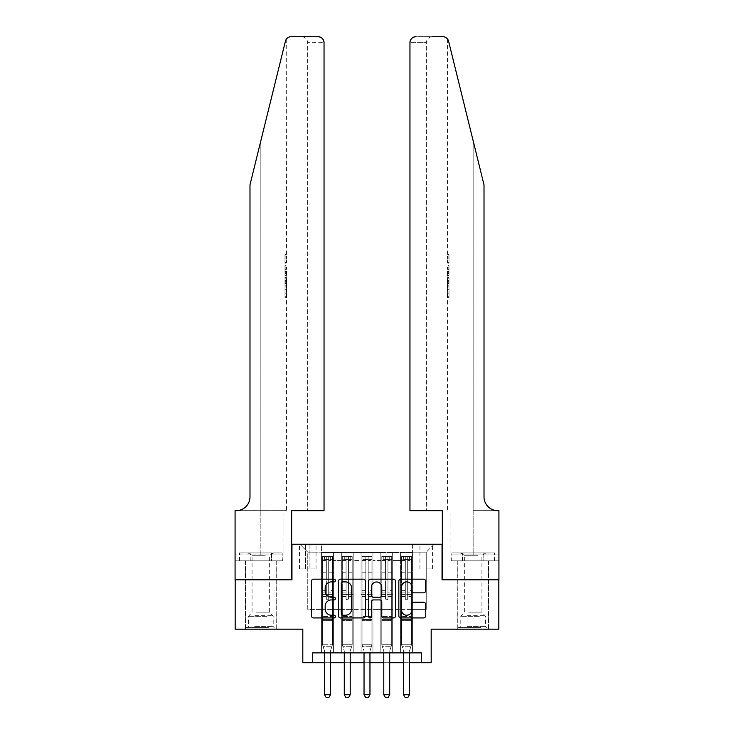 <?xml version="1.0" encoding="UTF-8"?>
<svg xmlns="http://www.w3.org/2000/svg" width="734" height="734" viewBox="0 0 734 734"><rect width="100%" height="100%" fill="white"/><g stroke="black" fill="none" stroke-linecap="round" stroke-linejoin="round"><path stroke-width="0.55" stroke-dasharray="3.67 2.75" d="M335.401 580.53A1.358 1.358 0 0 0 334.043 579.172L313.446 579.172A1.936 1.936 0 0 0 311.51 581.108L311.51 616A1.936 1.936 0 0 0 313.446 617.936L334.043 617.936A1.358 1.358 0 0 0 335.401 616.588A1.358 1.358 0 0 0 334.043 615.23L331.383 615.23A6.202 6.202 0 0 1 325.18 609.027L325.18 606.119A6.202 6.202 0 0 1 331.383 599.917L334.043 599.917A1.358 1.358 0 0 0 335.401 598.559A1.358 1.358 0 0 0 334.043 597.201L331.383 597.201A6.202 6.202 0 0 1 325.18 590.998L325.18 588.09A6.202 6.202 0 0 1 331.383 581.888L334.043 581.888A1.358 1.358 0 0 0 335.401 580.53M473.155 579.796L457.75 579.796L473.155 579.796M473.155 629.166L457.75 629.166L473.155 629.166M260.845 579.796L276.25 579.796L260.845 579.796M260.845 629.166L276.25 629.166L260.845 629.166M426.243 544.243L432.565 544.243L426.243 544.243M426.243 568.933L432.565 568.933L426.243 568.933M498.826 579.796L498.826 629.166L431.188 629.166L431.188 662.738L302.812 662.738L302.812 629.166L235.174 629.166L235.174 579.796L291.958 579.796L291.958 544.243L442.042 544.243L442.042 579.796L498.826 579.796M412.425 652.865L412.425 552.537L321.575 552.537L321.575 652.865L333.429 652.865L321.575 652.865L333.429 652.865L321.575 652.865L321.575 552.537L333.429 552.537L333.429 652.865L333.429 552.537L333.429 609.422L341.328 609.422L333.429 609.422L333.429 552.537L321.575 552.537L412.425 552.537L412.425 652.865L400.571 652.865L400.571 552.537L380.827 552.537L380.827 652.865L380.827 552.537L392.672 552.537L392.672 652.865L392.672 552.537L392.672 609.422L392.672 552.537L400.571 552.537L400.571 652.865L412.425 652.865L400.571 652.865L412.425 652.865L412.425 552.142L412.425 609.422L426.243 609.422L426.243 552.142L412.425 552.142L426.243 552.142L426.243 609.422L412.425 609.422L412.425 594.604L412.425 652.865M380.827 652.865L392.672 652.865L380.827 652.865L392.672 652.865L380.827 652.865L380.827 594.604L380.827 609.422L372.927 609.422L372.927 560.437L372.927 609.422L380.827 609.422L380.827 560.437L380.827 609.422L400.571 609.422L392.672 609.422L392.672 594.604L392.672 609.422L380.827 609.422L380.827 594.604L392.672 594.604L392.672 652.865L392.672 594.604L380.827 594.604L380.827 652.865M372.927 652.865L372.927 552.537L361.073 552.537L361.073 652.865L361.073 552.537L372.927 552.537L372.927 652.865L361.073 652.865L372.927 652.865L361.073 652.865L372.927 652.865L372.927 594.604L372.927 652.865M353.173 652.865L353.173 552.537L341.328 552.537L341.328 652.865L341.328 552.537L353.173 552.537L353.173 652.865L341.328 652.865L353.173 652.865L341.328 652.865L353.173 652.865L353.173 594.604L353.173 652.865M400.571 560.437L400.571 609.422L400.571 552.537L400.571 560.437L392.672 560.437L400.571 560.437M353.173 560.437L353.173 609.422L353.173 552.537L353.173 560.437L361.073 560.437L361.073 609.422L353.173 609.422L361.073 609.422L361.073 552.537L353.173 552.537L361.073 552.537L361.073 560.437L353.173 560.437M312.693 662.738L312.693 652.865L312.693 662.738L312.693 652.865L421.307 652.865L312.693 652.865L421.307 652.865L421.307 662.738M305.583 544.243L299.463 544.243L305.583 544.243L305.583 568.933L299.463 568.933L309.922 568.933L305.583 568.933L305.583 544.243M309.922 544.243L316.051 544.243L309.922 544.243L309.922 568.933L316.051 568.933L309.922 568.933L309.922 544.243M412.425 544.243L321.575 544.243L434.143 544.243L412.425 544.243L412.425 552.537L412.425 544.243M321.575 544.243L299.857 544.243L321.575 544.243L321.575 609.422L307.757 609.422L307.757 552.142L321.575 552.142L307.757 552.142L299.857 544.243L307.757 552.142L307.757 609.422L321.575 609.422L321.575 544.243M341.328 560.437L341.328 609.422L341.328 552.537L333.429 552.537L341.328 552.537L341.328 560.437L333.429 560.437L341.328 560.437M380.827 552.537L372.927 552.537L372.927 560.437L372.927 552.537L380.827 552.537L380.827 560.437L380.827 552.537M324.538 662.738L330.465 662.738M344.292 662.738L350.21 662.738M364.036 662.738L369.964 662.738M383.79 662.738L389.708 662.738M403.535 662.738L409.462 662.738M361.073 609.422L372.927 609.422L361.073 609.422L361.073 594.604L361.073 609.422M341.328 609.422L353.173 609.422L353.173 594.604L353.173 609.422L341.328 609.422L341.328 594.604L353.173 594.604L341.328 594.604L341.328 652.865L341.328 609.422M321.575 609.422L333.429 609.422L333.429 594.604L333.429 652.865L333.429 594.604L333.429 609.422L321.575 609.422L321.575 594.604L333.429 594.604L321.575 594.604L321.575 652.865L321.575 609.422M400.571 609.422L412.425 609.422L400.571 609.422L400.571 594.604L400.571 609.422M321.575 594.604L333.429 594.604L321.575 594.604M341.328 594.604L353.173 594.604L341.328 594.604M361.073 594.604L372.927 594.604L361.073 594.604L361.073 652.865L361.073 594.604L372.927 594.604L361.073 594.604M380.827 594.604L392.672 594.604L380.827 594.604M400.571 594.604L412.425 594.604L400.571 594.604L400.571 652.865L400.571 594.604L412.425 594.604L400.571 594.604M434.143 544.243L426.243 552.142L434.143 544.243M365.303 616L365.303 581.108A1.936 1.936 0 0 0 363.367 579.172L340.493 579.172A1.936 1.936 0 0 0 338.548 581.108L338.548 616A1.936 1.936 0 0 0 340.493 617.936L363.367 617.936A1.936 1.936 0 0 0 365.303 616M342.622 581.888A1.358 1.358 0 0 0 341.264 583.246L341.264 613.872A1.358 1.358 0 0 0 342.622 615.23L345.439 615.23A6.202 6.202 0 0 0 351.641 609.027L351.641 588.09A6.202 6.202 0 0 0 345.439 581.888L342.622 581.888M370.633 579.172L393.507 579.172A1.936 1.936 0 0 1 395.452 581.108L395.452 616A1.936 1.936 0 0 1 393.507 617.936L383.717 617.936A1.936 1.936 0 0 1 381.781 616L381.781 601.852A1.936 1.936 0 0 0 379.845 599.917L373.349 599.917A1.936 1.936 0 0 0 371.413 601.852L371.413 616.588A1.358 1.358 0 0 1 370.055 617.936A1.358 1.358 0 0 1 368.697 616.588L368.697 581.108A1.936 1.936 0 0 1 370.633 579.172M381.781 587.163A5.184 5.184 0 0 0 376.597 581.979A5.184 5.184 0 0 0 371.413 587.163L371.413 595.256A1.936 1.936 0 0 0 373.349 597.201L379.845 597.201A1.936 1.936 0 0 0 381.781 595.256L381.781 587.163M413.866 592.833L423.656 592.833A1.936 1.936 0 0 0 425.592 590.898L425.592 581.108A1.936 1.936 0 0 0 423.656 579.172L400.782 579.172A1.936 1.936 0 0 0 398.837 581.108L398.837 616A1.936 1.936 0 0 0 400.782 617.936L423.656 617.936A1.936 1.936 0 0 0 425.592 616L425.592 604.174A1.936 1.936 0 0 0 423.656 602.238L413.866 602.238A1.936 1.936 0 0 0 411.921 604.174L411.921 610.037A5.184 5.184 0 0 1 406.737 615.23A5.184 5.184 0 0 1 401.553 610.037L401.553 587.072A5.184 5.184 0 0 1 406.737 581.888A5.184 5.184 0 0 1 411.921 587.072L411.921 590.898A1.936 1.936 0 0 0 413.866 592.833M326.318 598.559A1.184 1.184 90.1 0 0 327.502 599.742A1.184 1.184 -89.9 0 1 326.318 598.559L326.318 596.577L326.318 598.559A1.184 1.184 89.9 0 0 327.502 599.742A1.184 1.184 90.1 0 0 328.685 598.559A1.184 1.184 -89.9 0 1 327.502 599.742A1.184 1.184 89.9 0 0 328.685 598.559L328.685 596.577L328.685 598.559A1.184 1.184 -90.1 0 1 327.502 599.742A1.184 1.184 -90.1 0 1 326.318 598.559L326.318 592.925L326.318 598.559M324.538 652.865L324.538 651.287A1.973 1.973 89.9 0 0 324.446 650.691A1.973 1.973 -89.9 0 1 324.538 651.287A1.973 1.973 89.9 0 0 324.446 650.691L322.565 644.764L322.565 596.577L322.565 616.523L322.565 596.577L326.318 596.577L322.565 596.577L326.318 596.577L322.565 596.577L322.565 590.356L326.318 590.356L322.565 590.356L322.565 572.181L326.318 572.181L322.565 572.181L322.565 560.528L326.318 560.528L322.565 560.528L322.565 559.06L322.565 596.577L322.565 592.925L326.318 592.925L322.565 592.925L322.565 571.034L326.318 571.034L326.318 592.925L326.318 571.034L322.565 571.034L322.565 559.372L326.318 559.372L326.318 571.034L326.318 556.739L326.318 559.574L326.318 556.739L328.685 556.739L328.685 560.528L328.685 559.574L326.318 559.574L326.318 596.577L326.318 559.574L328.685 559.574L328.685 556.739L328.685 596.577L328.685 556.739L326.318 556.739L326.318 559.372L322.565 559.372L322.565 556.491L332.438 556.491L332.438 559.06L322.611 559.06L332.392 559.06L330.465 559.06L330.465 556.491L322.611 556.491L324.538 556.491L324.538 559.06L322.565 559.06L322.565 556.491L322.565 559.06L330.465 559.06L324.538 559.06L324.538 556.491L330.465 556.491L330.465 559.06L332.438 559.06L332.438 556.491L322.565 556.491L322.565 644.764L322.565 616.523L322.565 644.764L324.446 650.691A1.973 1.973 -89.9 0 1 324.538 651.287L324.538 694.731L330.465 694.731L330.465 651.287A1.973 1.973 -89.9 0 1 330.557 650.691L332.438 644.764L322.565 644.764L332.438 644.764L322.565 644.764L332.438 644.764L330.557 650.691L332.438 644.764L332.438 620.67L332.438 644.764L330.557 650.691A1.973 1.973 89.9 0 0 330.465 651.287A1.973 1.973 -89.9 0 1 330.557 650.691A1.973 1.973 89.9 0 0 330.465 651.287L330.465 652.865M332.438 559.06L332.438 620.67L322.565 620.67L332.438 620.67L332.438 616.523L322.565 616.523L332.438 616.523L332.438 596.577L332.438 644.764L332.438 596.577L328.685 596.577L328.685 590.356L328.685 598.559L328.685 596.577L332.438 596.577L328.685 596.577L332.438 596.577L332.438 590.356L328.685 590.356L328.685 572.181L328.685 590.356L332.438 590.356L332.438 572.181L328.685 572.181L328.685 560.528L328.685 572.181L332.438 572.181L332.438 560.528L328.685 560.528L332.438 560.528L332.438 559.06M332.438 556.491L332.438 592.925L328.685 592.925L332.438 592.925L332.438 571.034L328.685 571.034L332.438 571.034L332.438 559.372L328.685 559.372L332.438 559.372L332.438 556.491M330.465 694.731L330.465 651.287L330.465 694.731L324.538 694.731L326.024 697.3L328.988 697.3L326.024 697.3L324.538 694.731L326.024 697.3L328.988 697.3L330.465 694.731L328.988 697.3L330.465 694.731L324.538 694.731M323.043 646.269L322.565 644.764L323.043 646.269L331.961 646.269L323.043 646.269M267.515 627.588L247.523 627.588L267.515 627.588M254.68 626.597L273.195 626.597L254.68 626.597M267.268 552.931L248.009 552.931L267.268 552.931M265.24 555.271L252.065 555.271L265.24 555.271M256.46 612.184L269.635 612.184L256.46 612.184M268.506 627.588L245.541 627.588L268.506 627.588M268.506 560.831L245.541 560.831L268.506 560.831M271.507 560.831L239.532 560.831L282.168 560.831L271.507 560.831L271.507 552.931L239.532 552.931L282.168 552.931L271.507 552.931L271.507 560.831M250.193 560.831L250.193 552.931L250.193 560.831M239.532 560.831L239.532 552.931M282.168 560.831L282.168 552.931M479.816 627.588L459.823 627.588L479.816 627.588M466.98 626.597L485.495 626.597L466.98 626.597M479.568 552.931L460.31 552.931L479.568 552.931M477.54 555.271L464.365 555.271L477.54 555.271M468.76 612.184L481.935 612.184L468.76 612.184M480.807 627.588L457.842 627.588L480.807 627.588M480.807 560.831L457.842 560.831L480.807 560.831M483.807 560.831L451.832 560.831L494.468 560.831L483.807 560.831L483.807 552.931L451.832 552.931L494.468 552.931L483.807 552.931L483.807 560.831M462.493 560.831L462.493 552.931L462.493 560.831M451.832 560.831L451.832 552.931M494.468 560.831L494.468 552.931M260.845 560.831L276.25 560.831L260.845 560.831M285.884 254.524L286.168 263.176L286.572 256.194L286.572 262.423L286.168 256.194L285.884 262.873L285.884 254.524L286.572 254.524L284.994 254.524L285.884 254.524M284.994 275.177L284.994 265.46L284.994 275.177L286.572 275.177L285.884 269.506L285.884 265.46L286.572 265.46L285.884 265.46L286.572 275.177L286.572 278.039L285.884 275.681L286.471 278.81L285.884 286.976L286.572 284.627L285.884 282.278L286.572 278.039M285.847 293.132L286.48 297.967L286.572 289.306L286.434 297.665L285.847 293.095L286.572 287.636L285.847 293.132L284.994 293.132L284.994 287.636L286.572 287.636L286.572 284.627M301.729 36.7C305.307 37.076 307.28 39.049 307.656 42.627L307.656 510.671L307.656 42.627C307.28 39.049 305.307 37.076 301.729 36.7L291.169 36.7A5.927 5.927 0 0 0 285.416 41.205L260.845 140.781L285.416 41.205C286.921 37.957 286.921 37.957 285.416 41.205L249.991 184.812L249.991 496.845A13.827 13.827 0 0 1 236.164 510.671L235.082 510.671L235.082 554.913L283.067 554.913L235.082 554.913L235.082 560.831L271.855 560.831L235.082 560.831L235.082 510.671L286.572 510.671L235.082 510.671L235.082 579.796L291.655 579.796L291.655 510.671L324.043 510.671L324.043 42.627L307.656 42.627L324.043 42.627L324.043 510.671L307.656 510.671L324.043 510.671M286.572 254.524L286.242 39.324M249.991 184.812L260.845 140.781L249.991 184.812M318.125 36.7A5.927 5.927 0 0 1 324.043 42.627C323.666 39.049 321.694 37.076 318.125 36.7M249.991 496.845A13.827 13.827 0 0 1 236.164 510.671M282.856 554.913L271.855 554.913L282.856 554.913L282.856 560.831L271.855 560.831L282.856 560.831M271.855 560.831L271.855 554.913L271.855 560.831M284.994 287.636L284.994 297.665L284.994 289.306L284.994 296.297L286.517 296.297M284.994 292.976L286.141 292.976M284.994 289.306L286.572 289.306L286.572 510.671M284.994 293.013L286.141 293.013M284.994 295.995L286.471 295.995M284.994 297.665L286.434 297.665M284.994 293.095L285.847 293.095M284.994 296.297L284.994 297.967L286.48 297.967M284.994 297.967L284.994 293.132M284.994 277.461L284.994 286.976L284.994 277.461L285.884 277.461M284.994 280.526L284.994 283.352L284.994 280.526L286.462 280.526L286.554 283.352L286.554 279.315L286.462 280.526L286.554 279.315L284.994 279.315M284.994 275.681L285.884 275.681M284.994 278.81L286.471 278.81M284.994 283.856L286.471 283.856M284.994 285.205L285.884 285.205M284.994 286.976L285.884 286.976M284.994 282.278L285.884 282.278M284.994 280.388L285.884 280.388M284.994 283.352L286.554 283.352L286.48 282.205L284.994 282.205M284.994 281.333L286.168 281.333M284.994 265.46L285.884 265.46L284.994 265.46M284.994 267.13L284.994 273.507L284.994 267.13L286.572 267.13L286.572 273.507L286.168 267.13L284.994 267.13M284.994 269.699L285.884 269.699M284.994 273.323L286.095 273.323M284.994 271.598L285.921 271.598M284.994 269.571L286.168 269.571M284.994 272.369L286.306 272.369M284.994 273.507L286.572 273.507L286.572 267.13M284.994 271.488L286.205 271.488M286.168 263.176L284.994 263.176L284.994 254.524L284.994 263.176L285.884 263.176M286.554 262.423L284.994 262.423L286.572 262.423L286.572 265.46M473.155 560.831L457.75 560.831L473.155 560.831M448.116 254.524L447.832 263.176L447.428 256.194L447.428 262.423L447.832 256.194L448.116 262.873L448.116 254.524L447.428 254.524L449.006 254.524L448.116 254.524M449.006 275.177L449.006 265.46L449.006 275.177L447.428 275.177L448.116 269.506L448.116 265.46L447.428 265.46L448.116 265.46L447.428 275.177L447.428 278.039L448.116 275.681L447.529 278.81L448.116 286.976L447.428 284.627L448.116 282.278L447.428 278.039M448.153 293.132L447.52 297.967L447.428 289.306L447.566 297.665L448.153 293.095L447.428 287.636L448.153 293.132L449.006 293.132L449.006 287.636L447.428 287.636L447.428 284.627M473.155 510.671L498.918 510.671L498.918 579.796L442.345 579.796L442.345 510.671L409.957 510.671L409.957 42.627A5.927 5.927 0 0 1 415.875 36.7L442.831 36.7A5.927 5.927 0 0 1 448.584 41.205L484.009 184.812L484.009 496.845A13.827 13.827 0 0 0 497.836 510.671L473.155 510.671L498.918 510.671L473.155 510.671L473.155 140.781L473.155 554.913L450.933 554.913L498.918 554.913L498.918 510.671L498.918 554.913L473.155 554.913L473.155 510.671M432.271 36.7C428.693 37.076 426.72 39.049 426.344 42.627L426.344 510.671L426.344 42.627C426.72 39.049 428.693 37.076 432.271 36.7L415.875 36.7C412.306 37.076 410.334 39.049 409.957 42.627L426.344 42.627L409.957 42.627L409.957 510.671L426.344 510.671L409.957 510.671M448.584 41.205L473.155 140.781M451.144 560.831L498.918 560.831L498.918 554.913L462.145 554.913L498.918 554.913L498.918 560.831L451.144 560.831L451.144 554.913L462.145 554.913L451.144 554.913M484.009 496.845A13.827 13.827 0 0 0 497.836 510.671M462.145 560.831L462.145 554.913L462.145 560.831M449.006 287.636L449.006 297.665L449.006 289.306L449.006 296.297L447.483 296.297M449.006 292.976L447.859 292.976M449.006 289.306L447.428 289.306L447.428 510.671M449.006 293.013L447.859 293.013M449.006 295.995L447.529 295.995M449.006 297.665L447.566 297.665M449.006 293.095L448.153 293.095M449.006 296.297L449.006 297.967L447.52 297.967M449.006 297.967L449.006 293.132M449.006 277.461L449.006 286.976L449.006 277.461L448.116 277.461M449.006 280.526L449.006 283.352L449.006 280.526L447.538 280.526L447.446 283.352L447.446 279.315L447.538 280.526L447.446 279.315L449.006 279.315M449.006 275.681L448.116 275.681M449.006 278.81L447.529 278.81M449.006 283.856L447.529 283.856M449.006 285.205L448.116 285.205M449.006 286.976L448.116 286.976M449.006 282.278L448.116 282.278M449.006 280.388L448.116 280.388M449.006 283.352L447.446 283.352L447.52 282.205L449.006 282.205M449.006 281.333L447.832 281.333M449.006 265.46L448.116 265.46L449.006 265.46M449.006 267.13L449.006 273.507L449.006 267.13L447.428 267.13L447.428 273.507L447.832 267.13L449.006 267.13M449.006 269.699L448.116 269.699M449.006 273.323L447.905 273.323M449.006 271.598L448.079 271.598M449.006 269.571L447.832 269.571M449.006 272.369L447.694 272.369M449.006 273.507L447.428 273.507L447.428 267.13M449.006 271.488L447.795 271.488M447.832 263.176L449.006 263.176L449.006 254.524L449.006 263.176L448.116 263.176M447.446 262.423L449.006 262.423L447.428 262.423L447.428 265.46M346.063 598.559A1.184 1.184 0 0 0 347.255 599.742A1.184 1.184 0 0 1 346.063 598.559L346.063 596.577L346.063 598.559A1.184 1.184 0 0 0 347.255 599.742A1.184 1.184 0 0 0 348.439 598.559A1.184 1.184 0 0 1 347.255 599.742A1.184 1.184 0 0 0 348.439 598.559L348.439 596.577L348.439 598.559A1.184 1.184 0 0 1 347.255 599.742A1.184 1.184 0 0 1 346.063 598.559L346.063 592.925L346.063 598.559M344.292 652.865L344.292 651.287A1.973 1.973 0 0 0 344.2 650.691A1.973 1.973 0 0 1 344.292 651.287A1.973 1.973 0 0 0 344.2 650.691L342.31 644.764L342.31 596.577L342.31 616.523L342.31 596.577L346.063 596.577L342.31 596.577L346.063 596.577L342.31 596.577L342.31 590.356L346.063 590.356L342.31 590.356L342.31 572.181L346.063 572.181L342.31 572.181L342.31 560.528L346.063 560.528L342.31 560.528L342.31 559.06L342.31 596.577L342.31 592.925L346.063 592.925L342.31 592.925L342.31 571.034L346.063 571.034L346.063 592.925L346.063 571.034L342.31 571.034L342.31 559.372L346.063 559.372L346.063 571.034L346.063 556.739L346.063 559.574L346.063 556.739L348.439 556.739L348.439 560.528L348.439 559.574L346.063 559.574L346.063 596.577L346.063 559.574L348.439 559.574L348.439 556.739L348.439 596.577L348.439 556.739L346.063 556.739L346.063 559.372L342.31 559.372L342.31 556.491L344.292 556.491L344.292 559.06L342.31 559.06L342.31 556.491L342.31 559.06L350.21 559.06L344.292 559.06L344.292 556.491L352.137 556.491L350.21 556.491L350.21 559.06L352.192 559.06L352.192 556.491L342.31 556.491L342.31 644.764L342.31 616.523L342.31 644.764L344.2 650.691A1.973 1.973 0 0 1 344.292 651.287L344.292 694.731L350.21 694.731L350.21 651.287A1.973 1.973 0 0 1 350.311 650.691L352.192 644.764L342.31 644.764L352.192 644.764L342.31 644.764L352.192 644.764L350.311 650.691L352.192 644.764L352.192 620.67L352.192 644.764L350.311 650.691A1.973 1.973 0 0 0 350.21 651.287A1.973 1.973 0 0 1 350.311 650.691A1.973 1.973 0 0 0 350.21 651.287L350.21 652.865M352.192 559.06L352.192 620.67L342.31 620.67L352.192 620.67L352.192 616.523L342.31 616.523L352.192 616.523L352.192 596.577L352.192 644.764L352.192 596.577L348.439 596.577L348.439 590.356L348.439 598.559L348.439 596.577L352.192 596.577L348.439 596.577L352.192 596.577L352.192 590.356L348.439 590.356L348.439 572.181L348.439 590.356L352.192 590.356L352.192 572.181L348.439 572.181L348.439 560.528L348.439 572.181L352.192 572.181L352.192 560.528L348.439 560.528L352.192 560.528L352.192 559.06L342.365 559.06L352.137 559.06L350.21 559.06L350.21 556.491L352.192 556.491L352.192 592.925L348.439 592.925L352.192 592.925L352.192 571.034L348.439 571.034L352.192 571.034L352.192 559.372L348.439 559.372L352.192 559.372L352.192 556.491L352.192 559.06M350.21 694.731L350.21 651.287L350.21 694.731L344.292 694.731L345.769 697.3L348.733 697.3L345.769 697.3L344.292 694.731L345.769 697.3L348.733 697.3L350.21 694.731L348.733 697.3L350.21 694.731L344.292 694.731M365.816 598.559A1.184 1.184 0 0 0 367 599.742A1.184 1.184 0 0 1 365.816 598.559L365.816 596.577L365.816 598.559A1.184 1.184 0 0 0 367 599.742A1.184 1.184 0 0 0 368.184 598.559A1.184 1.184 0 0 1 367 599.742A1.184 1.184 0 0 0 368.184 598.559L368.184 596.577L368.184 598.559A1.184 1.184 0 0 1 367 599.742A1.184 1.184 0 0 1 365.816 598.559L365.816 592.925L365.816 598.559M364.036 652.865L364.036 651.287A1.973 1.973 0 0 0 363.945 650.691A1.973 1.973 0 0 1 364.036 651.287A1.973 1.973 0 0 0 363.945 650.691L362.064 644.764L362.064 596.577L362.064 616.523L362.064 596.577L365.816 596.577L362.064 596.577L365.816 596.577L362.064 596.577L362.064 590.356L365.816 590.356L362.064 590.356L362.064 572.181L365.816 572.181L362.064 572.181L362.064 560.528L365.816 560.528L362.064 560.528L362.064 559.06L362.064 596.577L362.064 592.925L365.816 592.925L362.064 592.925L362.064 571.034L365.816 571.034L365.816 592.925L365.816 571.034L362.064 571.034L362.064 559.372L365.816 559.372L365.816 571.034L365.816 556.739L365.816 559.574L365.816 556.739L368.184 556.739L368.184 560.528L368.184 559.574L365.816 559.574L365.816 596.577L365.816 559.574L368.184 559.574L368.184 556.739L368.184 596.577L368.184 556.739L365.816 556.739L365.816 559.372L362.064 559.372L362.064 556.491L364.036 556.491L364.036 559.06L362.064 559.06L362.064 556.491L362.064 559.06L369.964 559.06L364.036 559.06L364.036 556.491L371.89 556.491L369.964 556.491L369.964 559.06L371.936 559.06L371.936 556.491L362.064 556.491L362.064 644.764L362.064 616.523L362.064 644.764L363.945 650.691A1.973 1.973 0 0 1 364.036 651.287L364.036 694.731L369.964 694.731L369.964 651.287A1.973 1.973 0 0 1 370.055 650.691L371.936 644.764L362.064 644.764L371.936 644.764L362.064 644.764L371.936 644.764L370.055 650.691L371.936 644.764L371.936 620.67L371.936 644.764L370.055 650.691A1.973 1.973 0 0 0 369.964 651.287A1.973 1.973 0 0 1 370.055 650.691A1.973 1.973 0 0 0 369.964 651.287L369.964 652.865M371.936 559.06L371.936 620.67L362.064 620.67L371.936 620.67L371.936 616.523L362.064 616.523L371.936 616.523L371.936 596.577L371.936 644.764L371.936 596.577L368.184 596.577L368.184 590.356L368.184 598.559L368.184 596.577L371.936 596.577L368.184 596.577L371.936 596.577L371.936 590.356L368.184 590.356L368.184 572.181L368.184 590.356L371.936 590.356L371.936 572.181L368.184 572.181L368.184 560.528L368.184 572.181L371.936 572.181L371.936 560.528L368.184 560.528L371.936 560.528L371.936 559.06L362.11 559.06L371.89 559.06L369.964 559.06L369.964 556.491L371.936 556.491L371.936 592.925L368.184 592.925L371.936 592.925L371.936 571.034L368.184 571.034L371.936 571.034L371.936 559.372L368.184 559.372L371.936 559.372L371.936 556.491L371.936 559.06M369.964 694.731L369.964 651.287L369.964 694.731L364.036 694.731L365.523 697.3L368.477 697.3L365.523 697.3L364.036 694.731L365.523 697.3L368.477 697.3L369.964 694.731L368.477 697.3L369.964 694.731L364.036 694.731M385.561 598.559A1.184 1.184 0 0 0 386.745 599.742A1.184 1.184 0 0 1 385.561 598.559L385.561 596.577L385.561 598.559A1.184 1.184 0 0 0 386.745 599.742A1.184 1.184 0 0 0 387.937 598.559A1.184 1.184 0 0 1 386.745 599.742A1.184 1.184 0 0 0 387.937 598.559L387.937 596.577L387.937 598.559A1.184 1.184 0 0 1 386.745 599.742A1.184 1.184 0 0 1 385.561 598.559L385.561 592.925L385.561 598.559M383.79 652.865L383.79 651.287A1.973 1.973 0 0 0 383.689 650.691A1.973 1.973 0 0 1 383.79 651.287A1.973 1.973 0 0 0 383.689 650.691L381.808 644.764L381.808 596.577L381.808 616.523L381.808 596.577L385.561 596.577L381.808 596.577L385.561 596.577L381.808 596.577L381.808 590.356L385.561 590.356L381.808 590.356L381.808 572.181L385.561 572.181L381.808 572.181L381.808 560.528L385.561 560.528L381.808 560.528L381.808 559.06L381.808 596.577L381.808 592.925L385.561 592.925L381.808 592.925L381.808 571.034L385.561 571.034L385.561 592.925L385.561 571.034L381.808 571.034L381.808 559.372L385.561 559.372L385.561 571.034L385.561 556.739L385.561 559.574L385.561 556.739L387.937 556.739L387.937 560.528L387.937 559.574L385.561 559.574L385.561 596.577L385.561 559.574L387.937 559.574L387.937 556.739L387.937 596.577L387.937 556.739L385.561 556.739L385.561 559.372L381.808 559.372L381.808 556.491L383.79 556.491L383.79 559.06L381.808 559.06L381.808 556.491L381.808 559.06L389.708 559.06L383.79 559.06L383.79 556.491L391.635 556.491L389.708 556.491L389.708 559.06L391.69 559.06L391.69 556.491L381.808 556.491L381.808 644.764L381.808 616.523L381.808 644.764L383.689 650.691A1.973 1.973 0 0 1 383.79 651.287L383.79 694.731L389.708 694.731L389.708 651.287A1.973 1.973 0 0 1 389.8 650.691L391.69 644.764L381.808 644.764L391.69 644.764L381.808 644.764L391.69 644.764L389.8 650.691L391.69 644.764L391.69 620.67L391.69 644.764L389.8 650.691A1.973 1.973 0 0 0 389.708 651.287A1.973 1.973 0 0 1 389.8 650.691A1.973 1.973 0 0 0 389.708 651.287L389.708 652.865M391.69 559.06L391.69 620.67L381.808 620.67L391.69 620.67L391.69 616.523L381.808 616.523L391.69 616.523L391.69 596.577L391.69 644.764L391.69 596.577L387.937 596.577L387.937 590.356L387.937 598.559L387.937 596.577L391.69 596.577L387.937 596.577L391.69 596.577L391.69 590.356L387.937 590.356L387.937 572.181L387.937 590.356L391.69 590.356L391.69 572.181L387.937 572.181L387.937 560.528L387.937 572.181L391.69 572.181L391.69 560.528L387.937 560.528L391.69 560.528L391.69 559.06L381.863 559.06L391.635 559.06L389.708 559.06L389.708 556.491L391.69 556.491L391.69 592.925L387.937 592.925L391.69 592.925L391.69 571.034L387.937 571.034L391.69 571.034L391.69 559.372L387.937 559.372L391.69 559.372L391.69 556.491L391.69 559.06M389.708 694.731L389.708 651.287L389.708 694.731L383.79 694.731L385.267 697.3L388.231 697.3L385.267 697.3L383.79 694.731L385.267 697.3L388.231 697.3L389.708 694.731L388.231 697.3L389.708 694.731L383.79 694.731M405.315 598.559A1.184 1.184 0 0 0 406.498 599.742A1.184 1.184 0 0 1 405.315 598.559L405.315 596.577L405.315 598.559A1.184 1.184 0 0 0 406.498 599.742A1.184 1.184 0 0 0 407.682 598.559A1.184 1.184 0 0 1 406.498 599.742A1.184 1.184 0 0 0 407.682 598.559L407.682 596.577L407.682 598.559A1.184 1.184 0 0 1 406.498 599.742A1.184 1.184 0 0 1 405.315 598.559L405.315 592.925L405.315 598.559M403.535 652.865L403.535 651.287A1.973 1.973 0 0 0 403.443 650.691A1.973 1.973 0 0 1 403.535 651.287A1.973 1.973 0 0 0 403.443 650.691L401.562 644.764L401.562 596.577L401.562 616.523L401.562 596.577L405.315 596.577L401.562 596.577L405.315 596.577L401.562 596.577L401.562 590.356L405.315 590.356L401.562 590.356L401.562 572.181L405.315 572.181L401.562 572.181L401.562 560.528L405.315 560.528L401.562 560.528L401.562 559.06L401.562 596.577L401.562 592.925L405.315 592.925L401.562 592.925L401.562 571.034L405.315 571.034L405.315 592.925L405.315 571.034L401.562 571.034L401.562 559.372L405.315 559.372L405.315 571.034L405.315 556.739L405.315 559.574L405.315 556.739L407.682 556.739L407.682 560.528L407.682 559.574L405.315 559.574L405.315 596.577L405.315 559.574L407.682 559.574L407.682 556.739L407.682 596.577L407.682 556.739L405.315 556.739L405.315 559.372L401.562 559.372L401.562 556.491L403.535 556.491L403.535 559.06L401.562 559.06L401.562 556.491L401.562 559.06L409.462 559.06L403.535 559.06L403.535 556.491L411.389 556.491L409.462 556.491L409.462 559.06L411.435 559.06L411.435 556.491L401.562 556.491L401.562 644.764L401.562 616.523L401.562 644.764L403.443 650.691A1.973 1.973 0 0 1 403.535 651.287L403.535 694.731L409.462 694.731L409.462 651.287A1.973 1.973 0 0 1 409.554 650.691L411.435 644.764L401.562 644.764L411.435 644.764L401.562 644.764L411.435 644.764L409.554 650.691L411.435 644.764L411.435 620.67L411.435 644.764L409.554 650.691A1.973 1.973 0 0 0 409.462 651.287A1.973 1.973 0 0 1 409.554 650.691A1.973 1.973 0 0 0 409.462 651.287L409.462 652.865M411.435 559.06L411.435 620.67L401.562 620.67L411.435 620.67L411.435 616.523L401.562 616.523L411.435 616.523L411.435 596.577L411.435 644.764L411.435 596.577L407.682 596.577L407.682 590.356L407.682 598.559L407.682 596.577L411.435 596.577L407.682 596.577L411.435 596.577L411.435 590.356L407.682 590.356L407.682 572.181L407.682 590.356L411.435 590.356L411.435 572.181L407.682 572.181L407.682 560.528L407.682 572.181L411.435 572.181L411.435 560.528L407.682 560.528L411.435 560.528L411.435 559.06L401.608 559.06L411.389 559.06L409.462 559.06L409.462 556.491L411.435 556.491L411.435 592.925L407.682 592.925L411.435 592.925L411.435 571.034L407.682 571.034L411.435 571.034L411.435 559.372L407.682 559.372L411.435 559.372L411.435 556.491L411.435 559.06M409.462 694.731L409.462 651.287L409.462 694.731L403.535 694.731L405.012 697.3L407.976 697.3L405.012 697.3L403.535 694.731L405.012 697.3L407.976 697.3L409.462 694.731L407.976 697.3L409.462 694.731L403.535 694.731M342.787 646.269L342.31 644.764L342.787 646.269L351.714 646.269L342.787 646.269M362.541 646.269L362.064 644.764L362.541 646.269L371.459 646.269L362.541 646.269M382.286 646.269L381.808 644.764L382.286 646.269L391.213 646.269L382.286 646.269M402.039 646.269L401.562 644.764L402.039 646.269L410.957 646.269L402.039 646.269M380.827 560.437L372.927 560.437L380.827 560.437M332.392 556.491L322.611 556.491L332.392 556.491M322.611 559.06L332.392 559.06L322.611 559.06M332.438 619.56L322.565 619.56L332.438 619.56M326.318 559.574L326.318 556.739M328.685 559.574L328.685 556.739M267.02 616.312L248.505 616.312L267.02 616.312M254.882 615.331L272.791 615.331L254.882 615.331M479.32 616.312L460.805 616.312L479.32 616.312M467.182 615.331L485.091 615.331L467.182 615.331M260.845 140.781L260.845 510.671L260.845 140.781M260.845 554.913L260.845 510.671L260.845 554.913M352.192 619.56L342.31 619.56L352.192 619.56M371.936 619.56L362.064 619.56L371.936 619.56M391.69 619.56L381.808 619.56L391.69 619.56M411.435 619.56L401.562 619.56L411.435 619.56M457.75 629.166L457.75 560.831M245.45 629.166L245.45 560.831M419.931 568.933L419.931 544.243M299.463 568.933L299.463 544.243M316.051 568.933L316.051 544.243M432.565 568.933L432.565 544.243M276.25 629.166L276.25 560.831M488.55 629.166L488.55 560.831M248.009 552.931L252.065 555.271L252.065 612.184L248.505 616.312L248.505 626.597L247.523 627.588M276.158 627.588L276.158 560.831M245.541 627.588L245.541 560.831M273.69 552.931L269.635 555.271L269.635 612.184L273.195 616.312L273.195 626.597L274.177 627.588M460.31 552.931L464.365 555.271L464.365 612.184L460.805 616.312L460.805 626.597L459.823 627.588M488.459 627.588L488.459 560.831M457.842 627.588L457.842 560.831M485.991 552.931L481.935 555.271L481.935 612.184L485.495 616.312L485.495 626.597L486.477 627.588M283.067 554.913L283.067 510.671M286.572 279.645L286.572 283.021M447.428 38.884L447.428 254.524M450.933 554.913L450.933 510.671M447.428 279.645L447.428 283.021"/><path stroke-width="1.1" d="M335.401 580.53A1.358 1.358 0 0 0 334.043 579.172L313.446 579.172A1.936 1.936 0 0 0 311.51 581.108L311.51 616A1.936 1.936 0 0 0 313.446 617.936L334.043 617.936A1.358 1.358 0 0 0 335.401 616.588A1.358 1.358 0 0 0 334.043 615.23L331.383 615.23A6.202 6.202 0 0 1 325.18 609.027L325.18 606.119A6.202 6.202 0 0 1 331.383 599.917L334.043 599.917A1.358 1.358 0 0 0 335.401 598.559A1.358 1.358 0 0 0 334.043 597.201L331.383 597.201A6.202 6.202 0 0 1 325.18 590.998L325.18 588.09A6.202 6.202 0 0 1 331.383 581.888L334.043 581.888A1.358 1.358 0 0 0 335.401 580.53M423.656 592.833A1.936 1.936 0 0 0 425.592 590.898L425.592 581.108A1.936 1.936 0 0 0 423.656 579.172L400.782 579.172A1.936 1.936 0 0 0 398.837 581.108L398.837 616A1.936 1.936 0 0 0 400.782 617.936L423.656 617.936A1.936 1.936 0 0 0 425.592 616L425.592 604.174A1.936 1.936 0 0 0 423.656 602.238L413.866 602.238A1.936 1.936 0 0 0 411.921 604.174L411.921 610.037A5.184 5.184 0 0 1 406.737 615.23A5.184 5.184 0 0 1 401.553 610.037L401.553 587.072A5.184 5.184 0 0 1 406.737 581.888A5.184 5.184 0 0 1 411.921 587.072L411.921 590.898A1.936 1.936 0 0 0 413.866 592.833L423.656 592.833M312.693 662.738L312.693 652.865L421.307 652.865L421.307 662.738L431.188 662.738L431.188 629.166L498.826 629.166L498.826 579.796L442.042 579.796L442.042 544.243L291.958 544.243L291.958 579.796L235.174 579.796L235.174 629.166L302.812 629.166L302.812 662.738L324.538 662.738M365.303 581.108A1.936 1.936 0 0 0 363.367 579.172L340.493 579.172A1.936 1.936 0 0 0 338.548 581.108L338.548 616A1.936 1.936 0 0 0 340.493 617.936L363.367 617.936A1.936 1.936 0 0 0 365.303 616L365.303 581.108M370.633 579.172L393.507 579.172A1.936 1.936 0 0 1 395.452 581.108L395.452 616A1.936 1.936 0 0 1 393.507 617.936L383.717 617.936A1.936 1.936 0 0 1 381.781 616L381.781 601.852A1.936 1.936 0 0 0 379.845 599.917L373.349 599.917A1.936 1.936 0 0 0 371.413 601.852L371.413 616.588A1.358 1.358 0 0 1 370.055 617.936A1.358 1.358 0 0 1 368.697 616.588L368.697 581.108A1.936 1.936 0 0 1 370.633 579.172M330.465 662.738L344.292 662.738M350.21 662.738L364.036 662.738M369.964 662.738L383.79 662.738M389.708 662.738L403.535 662.738M409.462 662.738L421.307 662.738M342.622 581.888A1.358 1.358 0 0 0 341.264 583.246L341.264 613.872A1.358 1.358 0 0 0 342.622 615.23L345.439 615.23A6.202 6.202 0 0 0 351.641 609.027L351.641 588.09A6.202 6.202 0 0 0 345.439 581.888L342.622 581.888M381.781 587.163A5.184 5.184 0 0 0 376.597 581.979A5.184 5.184 0 0 0 371.413 587.163L371.413 595.256A1.936 1.936 0 0 0 373.349 597.201L379.845 597.201A1.936 1.936 0 0 0 381.781 595.256L381.781 587.163M330.465 652.865L330.465 694.731L328.988 697.3L326.024 697.3L324.538 694.731L324.538 652.865M324.538 694.731L330.465 694.731M285.416 41.205C286.921 37.957 286.921 37.957 285.416 41.205L249.991 184.812L249.991 496.845A13.827 13.827 0 0 1 236.164 510.671L235.082 510.671L235.082 579.796L291.655 579.796L291.655 510.671L324.043 510.671L324.043 42.627A5.927 5.927 0 0 0 318.125 36.7L291.169 36.7A5.927 5.927 0 0 0 285.416 41.205M301.729 36.7L318.125 36.7C321.694 37.076 323.666 39.049 324.043 42.627L324.043 510.671M249.991 496.845A13.827 13.827 0 0 1 236.164 510.671M473.155 140.781L448.584 41.205C447.079 37.957 447.079 37.957 448.584 41.205C447.079 37.957 447.079 37.957 448.584 41.205L484.009 184.812L484.009 496.845A13.827 13.827 0 0 0 497.836 510.671L498.918 510.671L498.918 579.796L442.345 579.796L442.345 510.671L409.957 510.671L409.957 42.627L409.957 510.671M432.271 36.7L442.831 36.7A5.927 5.927 0 0 1 448.584 41.205M415.875 36.7A5.927 5.927 0 0 0 409.957 42.627C410.334 39.049 412.306 37.076 415.875 36.7M484.009 496.845A13.827 13.827 0 0 0 497.836 510.671M350.21 652.865L350.21 694.731L348.733 697.3L345.769 697.3L344.292 694.731L344.292 652.865M344.292 694.731L350.21 694.731M369.964 652.865L369.964 694.731L368.477 697.3L365.523 697.3L364.036 694.731L364.036 652.865M364.036 694.731L369.964 694.731M389.708 652.865L389.708 694.731L388.231 697.3L385.267 697.3L383.79 694.731L383.79 652.865M383.79 694.731L389.708 694.731M409.462 652.865L409.462 694.731L407.976 697.3L405.012 697.3L403.535 694.731L403.535 652.865M403.535 694.731L409.462 694.731"/></g></svg>
